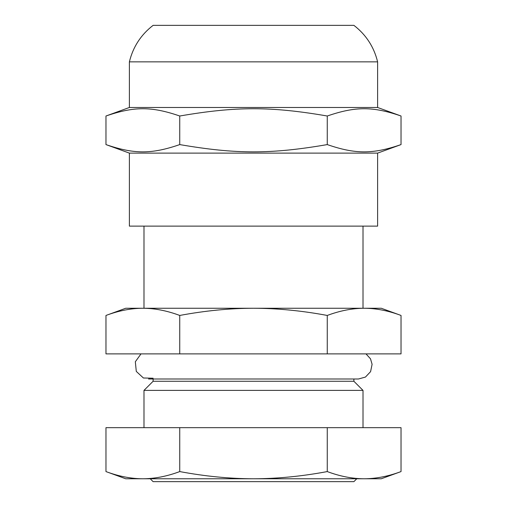 <?xml version="1.0" encoding="UTF-8"?>
<svg xmlns="http://www.w3.org/2000/svg" width="507" height="507" viewBox="0 0 507 507"><rect width="100%" height="100%" fill="white"/><g stroke="black" fill="none" stroke-linecap="round" stroke-linejoin="round"><path stroke-width="0.76" d="M150.237 478.773L153.114 481.65L353.886 481.65L356.763 478.773M142.854 478.773L125.736 478.773L105.969 471.58C118.663 476.327 130.958 478.728 142.854 478.773L253.5 478.773C229.715 478.728 205.126 476.327 179.738 471.58C167.044 476.327 154.749 478.728 142.854 478.773M401.031 471.58L381.264 478.773L253.5 478.773C277.285 478.728 301.874 476.327 327.262 471.58C339.956 476.327 352.251 478.728 364.146 478.773C376.042 478.728 388.337 476.327 401.031 471.58L401.031 427.667L327.262 427.667L327.262 471.58M105.969 471.58L105.969 427.667L327.262 427.667M179.738 427.667L179.738 471.58M143.988 308.256L143.988 226.122M105.969 315.449L125.736 308.256L381.264 308.256L401.031 315.449C388.273 310.69 375.979 308.294 364.146 308.256C352.314 308.294 340.02 310.69 327.262 315.449C301.754 310.69 277.171 308.294 253.5 308.256C229.829 308.294 205.246 310.69 179.738 315.449C166.98 310.69 154.686 308.294 142.854 308.256C131.021 308.294 118.727 310.69 105.969 315.449L105.969 353.886L179.738 353.886L179.738 315.449M401.031 315.449L401.031 353.886L179.738 353.886M153.114 381.264L353.886 381.264L363.012 390.39L143.988 390.39L153.114 381.264L153.114 378.995M327.262 353.886L327.262 315.449M143.988 427.667L143.988 390.39M153.114 25.35L353.886 25.35C366.06 34.742 373.97 46.91 377.614 61.854L129.386 61.854C133.03 46.91 140.94 34.742 153.114 25.35M377.614 61.854L377.614 107.484L129.386 107.484L129.386 61.854M327.262 116.008C355.47 106.312 372.822 106.312 401.031 116.008L401.031 144.59C372.822 154.286 355.47 154.286 327.262 144.59C270.852 154.286 236.148 154.286 179.738 144.59C151.53 154.286 134.178 154.286 105.969 144.59L105.969 116.008C134.178 106.312 151.53 106.312 179.738 116.008C236.148 106.312 270.852 106.312 327.262 116.008L327.262 144.59M129.386 107.484L105.969 116.008M129.386 153.114L377.614 153.114L377.614 226.122L129.386 226.122L129.386 153.114L105.969 144.59M179.738 144.59L179.738 116.008M141.003 353.886L135.331 361.757L136.294 371.409L143.418 377.994L153.114 378.216M363.012 308.256L363.012 226.122M363.012 427.667L363.012 390.39M377.614 107.484L401.031 116.008M377.614 153.114L401.031 144.59M353.886 381.264L353.886 378.995M148.551 378.995L358.449 378.995L365.439 377.075L370.585 371.637L372.1 364.305L370.503 358.823L365.997 353.886"/></g></svg>

